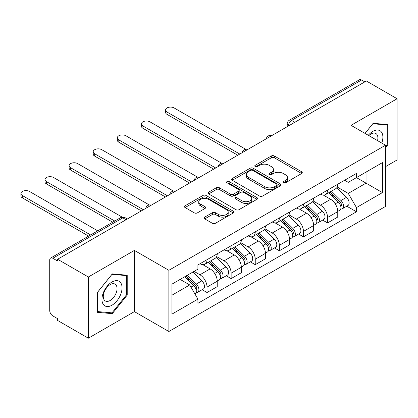 <?xml version="1.0" encoding="UTF-8"?>
<svg xmlns="http://www.w3.org/2000/svg" width="418" height="418" viewBox="0 0 418 418"><rect width="100%" height="100%" fill="white"/><g stroke="black" fill="none" stroke-linecap="round" stroke-linejoin="round"><path stroke-width="0.63" d="M283.409 182.818A1.5 0.867 0 0 0 285.536 182.818L301.65 173.512A2.147 1.238 0 0 0 302.277 172.634A2.147 1.238 0 0 0 301.65 171.761L274.349 155.998A2.147 1.238 0 0 0 271.313 155.998L255.199 165.303A1.5 0.867 0 0 0 254.761 165.915A1.5 0.867 0 0 0 255.199 166.526A1.5 0.867 0 0 0 257.321 166.526L259.411 165.324A6.866 3.961 0 0 1 269.114 165.324L271.392 166.636A6.866 3.961 0 0 1 273.403 169.436A6.866 3.961 0 0 1 271.392 172.242L269.307 173.444A1.5 0.867 0 0 0 268.868 174.06A1.5 0.867 0 0 0 269.307 174.672A1.5 0.867 0 0 0 271.428 174.672L273.513 173.465A6.866 3.961 0 0 1 283.221 173.465L285.499 174.781A6.866 3.961 0 0 1 287.506 177.582A6.866 3.961 0 0 1 285.499 180.383L283.409 181.59A1.5 0.867 0 0 0 282.97 182.201A1.5 0.867 0 0 0 283.409 182.818L283.409 181.59M204.726 217.12A2.147 1.238 0 0 0 204.099 217.997A2.147 1.238 0 0 0 204.726 218.87L212.386 223.296A2.147 1.238 0 0 0 215.422 223.296L233.322 212.961A2.147 1.238 0 0 0 233.949 212.088A2.147 1.238 0 0 0 233.322 211.21L206.017 195.446A2.147 1.238 0 0 0 202.986 195.446L185.085 205.781A2.147 1.238 0 0 0 184.458 206.654A2.147 1.238 0 0 0 185.085 207.532L194.339 212.872A2.147 1.238 0 0 0 197.374 212.872L205.034 208.451A2.147 1.238 0 0 0 205.661 207.574A2.147 1.238 0 0 0 205.034 206.701L200.441 204.052A5.737 3.313 0 0 1 198.764 201.711A5.737 3.313 0 0 1 202.307 198.649A5.737 3.313 0 0 1 208.556 199.365L226.53 209.742A5.737 3.313 0 0 1 228.212 212.088A5.737 3.313 0 0 1 224.67 215.145A5.737 3.313 0 0 1 218.415 214.429L215.422 212.699A2.147 1.238 0 0 0 212.386 212.699L204.726 217.12L204.726 218.87M168.862 270.31L134.403 250.413L88.355 276.998L57.606 259.249L366.351 80.993L397.1 98.747L351.052 125.332L385.511 145.229L168.862 270.31L168.862 331.511L385.511 206.435L385.511 145.229M259.562 196.058A2.147 1.238 0 0 0 262.593 196.058L280.494 185.728A2.147 1.238 0 0 0 281.121 184.85A2.147 1.238 0 0 0 280.494 183.977L253.188 168.214A2.147 1.238 0 0 0 250.157 168.214L232.256 178.543A2.147 1.238 0 0 0 231.629 179.421A2.147 1.238 0 0 0 232.256 180.299L259.562 196.058M227.627 183.141A1.5 0.867 0 0 1 229.148 183.35L229.148 181.569L256.908 197.594A2.147 1.238 0 0 1 257.535 198.466A2.147 1.238 0 0 1 256.908 199.344L239.007 209.679A2.147 1.238 0 0 1 235.977 209.679L208.671 193.915L208.671 192.165A2.147 1.238 0 0 0 208.044 193.038A2.147 1.238 0 0 0 208.671 193.915M208.671 192.165L216.331 187.739A2.147 1.238 0 0 1 219.366 187.739L230.438 194.135A2.147 1.238 0 0 0 233.474 194.135L238.553 191.198A2.147 1.238 0 0 0 239.18 190.326A2.147 1.238 0 0 0 238.553 189.448L227.026 182.791A1.5 0.867 0 0 1 226.587 182.18A1.5 0.867 0 0 1 227.512 181.381A1.5 0.867 0 0 1 229.148 181.569M88.355 276.998L88.355 338.204L57.606 320.449L57.606 318.668L52.814 315.898A4.368 2.524 -120 0 1 49.721 310.548L49.721 260.048A4.368 2.524 -120 0 1 50.63 258.047L120.63 217.637A4.368 2.524 60 0 1 122.814 217.851L52.814 258.267A4.368 2.524 -120 0 0 50.63 258.047M385.511 166.641L397.1 159.953L397.1 98.747M88.355 338.204L134.403 311.619L168.862 331.511M57.606 259.249L57.606 261.031L52.814 258.267M294.805 122.302L291.56 120.426A4.368 2.524 60 0 0 289.371 120.212L359.375 79.796A4.368 2.524 60 0 1 361.56 80.016L291.56 120.426A4.368 2.524 120 0 0 288.467 125.781L288.467 125.959M364.804 81.886L361.56 80.016M327.56 190.106A10.053 5.805 60 0 1 325.481 194.616L335.68 188.732A10.053 5.805 -120 0 0 337.76 184.218M313.087 200.933L320.454 205.181A10.053 5.805 60 0 1 327.56 217.496L337.76 211.607A10.053 5.805 -120 0 0 330.654 199.297L323.354 195.081M337.76 211.607L337.76 217.046L327.56 222.935L322.675 220.114M325.481 194.616A10.053 5.805 60 0 1 320.533 194.166M327.56 217.496L327.56 222.935M303.458 204.021A10.053 5.805 60 0 1 301.373 208.535L311.572 202.646A10.053 5.805 -120 0 0 313.657 198.137M298.567 234.033L303.458 236.854L313.657 230.966L313.657 225.521A10.053 5.805 -120 0 0 306.546 213.211L299.246 209M301.373 208.535A10.053 5.805 60 0 1 296.425 208.08M288.984 214.847L296.346 219.1A10.053 5.805 60 0 1 303.458 231.41L303.458 236.854M279.349 217.94A10.053 5.805 60 0 1 277.27 222.454L287.469 216.566A10.053 5.805 -120 0 0 289.549 212.051M274.459 247.947L279.349 250.774L289.549 244.885L289.549 239.441A10.053 5.805 -120 0 0 282.443 227.131L275.143 222.914M277.27 222.454A10.053 5.805 60 0 1 272.322 222M264.876 228.766L272.243 233.019A10.053 5.805 60 0 1 279.349 245.329L279.349 250.774M255.241 231.859A10.053 5.805 60 0 1 253.162 236.369L263.361 230.48A10.053 5.805 -120 0 0 265.44 225.971M250.356 261.867L255.246 264.688L265.44 258.799L265.44 253.36A10.053 5.805 -120 0 0 258.334 241.045L251.035 236.834M253.162 236.369A10.053 5.805 60 0 1 248.214 235.919M240.768 242.68L248.135 246.933A10.053 5.805 60 0 1 255.246 259.249L255.246 264.688M231.138 245.774A10.053 5.805 60 0 1 229.054 250.288L239.253 244.399A10.053 5.805 -120 0 0 241.338 239.885M226.248 275.786L231.138 278.607L241.338 272.719L241.338 267.274A10.053 5.805 -120 0 0 234.226 254.964L226.927 250.753M229.054 250.288A10.053 5.805 60 0 1 224.105 249.833M216.665 256.6L224.032 260.853A10.053 5.805 60 0 1 231.138 273.163L231.138 278.607M207.03 259.693A10.053 5.805 60 0 1 204.951 264.207L215.15 258.319A10.053 5.805 -120 0 0 217.229 253.804M202.14 289.7L207.03 292.527L217.229 286.638L217.229 281.194A10.053 5.805 -120 0 0 210.123 268.884L202.824 264.667M204.951 264.207A10.053 5.805 60 0 1 200.003 263.753M194.051 271.381L199.924 274.772A10.053 5.805 60 0 1 207.03 287.082L207.03 292.527M344.636 180.247L348.267 182.342L382.418 162.628L366.043 172.085L366.043 183.147L348.267 193.409L337.195 187.013M171.955 295.202L189.725 284.94L197.913 299.126L171.955 314.117L171.955 284.135L197.913 269.15L197.913 264.955L356.46 173.423L356.46 177.613L382.418 192.604L356.46 207.589L348.267 193.409M382.418 162.628L382.418 192.604M197.913 299.126L197.913 303.322L356.46 211.785L356.46 207.589M385.511 147.679L388.061 144.508L388.061 124.627L373.149 123.294L365.024 133.399M134.403 250.413L134.403 311.619M97.394 312.324L112.306 313.657L127.218 295.108L127.218 275.222L112.306 273.889L97.394 292.443L97.394 312.324M189.725 284.94L180.142 279.412M346.778 206.194L356.46 211.785M387.287 144.064L388.061 144.508M110.733 312.748L112.306 313.657M126.445 294.659L127.218 295.108M284.01 183.027L285.499 182.17A6.866 3.961 0 0 0 287.506 179.369L287.506 177.582M273.403 169.436L273.403 171.223A6.866 3.961 0 0 1 271.392 174.024L269.908 174.881M301.624 173.527L274.349 157.779A2.147 1.238 0 0 0 271.313 157.779L255.8 166.74M280.462 185.744L253.188 169.995A2.147 1.238 0 0 0 250.157 169.995L232.288 180.315M276.7 185.467A1.5 0.867 0 0 0 277.139 184.85A1.5 0.867 0 0 0 276.7 184.239L252.733 170.403A1.5 0.867 0 0 0 250.612 170.403L248.412 171.673A6.866 3.961 0 0 0 246.401 174.473A6.866 3.961 0 0 0 248.412 177.274L264.793 186.736A6.866 3.961 0 0 0 274.501 186.736L276.7 185.467L276.7 187.248A1.5 0.867 0 0 0 277.139 186.637L277.139 184.85M246.401 174.473L246.401 176.26A6.866 3.961 0 0 0 248.412 179.061L248.412 177.274M276.7 187.248L274.501 188.518A6.866 3.961 0 0 1 264.793 188.518L248.412 179.061M208.702 193.931L216.331 189.526L216.331 187.739M239.18 190.326L239.18 192.108A2.147 1.238 0 0 1 238.553 192.985L233.474 195.917A2.147 1.238 0 0 1 230.438 195.917L219.366 189.526A2.147 1.238 0 0 0 216.331 189.526M229.148 183.35L256.877 199.36M241.928 200.765A5.737 3.313 0 0 0 248.182 201.486A5.737 3.313 0 0 0 251.725 198.425A5.737 3.313 0 0 0 250.042 196.084L243.71 192.426A2.147 1.238 0 0 0 240.674 192.426L235.595 195.358A2.147 1.238 0 0 0 234.968 196.235A2.147 1.238 0 0 0 235.595 197.113L241.928 200.765L241.928 202.552A5.737 3.313 0 0 0 248.182 203.268A5.737 3.313 0 0 0 251.725 200.212L251.725 198.425M234.968 196.235L234.968 198.022A2.147 1.238 0 0 0 235.595 198.895L235.595 197.113M241.928 202.552L235.595 198.895M228.212 212.088L228.212 213.87A5.737 3.313 0 0 1 224.67 216.932A5.737 3.313 0 0 1 218.415 216.21L215.422 214.481A2.147 1.238 0 0 0 212.386 214.481L204.757 218.891M198.764 201.711L198.764 203.493A5.737 3.313 0 0 0 200.441 205.834L200.441 204.052M205.003 208.467L200.441 205.834M233.291 212.976L206.017 197.233A2.147 1.238 0 0 0 202.986 197.233L185.117 207.547M328.861 192.667L338.355 202.035A5.465 3.156 60 0 1 339.797 210.228L337.76 211.404M330.753 194.537L334.781 196.857M245.758 149.299L174.118 107.938A5.026 2.9 -0 0 0 168.642 107.311A5.026 2.9 -0 0 0 165.538 109.991A5.026 2.9 -0 0 0 167.012 112.04L239.791 154.064M329.912 192.061L340.315 202.317A2.623 1.515 60 0 1 341.004 206.252A2.623 1.515 60 0 1 340.764 206.346M331.49 191.151L340.983 200.52A5.465 3.156 60 0 1 342.426 208.707A5.465 3.156 60 0 1 340.774 208.885M336.803 187.692L346.548 197.306A5.465 3.156 60 0 1 347.99 205.499L342.426 208.707M237.785 155.224L167.012 114.36A5.026 2.9 180 0 1 165.538 112.311L165.538 109.991M304.753 206.586L314.252 215.954A5.465 3.156 60 0 1 315.689 224.142L313.652 225.323M306.65 208.451L310.673 210.776M221.65 163.219L150.01 121.857A5.026 2.9 -0 0 0 144.534 121.225A5.026 2.9 -0 0 0 141.43 123.906A5.026 2.9 -0 0 0 142.904 125.959L215.683 167.979M305.809 205.975L316.207 216.237A2.623 1.515 60 0 1 316.896 220.166A2.623 1.515 60 0 1 316.661 220.26M307.382 205.066L316.875 214.434A5.465 3.156 60 0 1 318.317 222.627A5.465 3.156 60 0 1 316.666 222.804M312.695 201.612L322.44 211.226A5.465 3.156 60 0 1 323.882 219.413L318.317 222.627M213.676 169.138L142.904 128.279A5.026 2.9 180 0 1 141.43 126.226L141.43 123.906M280.645 220.5L290.144 229.869A5.465 3.156 60 0 1 291.586 238.061L289.549 239.237M282.542 222.371L286.565 224.696M197.542 177.133L125.907 135.772A5.026 2.9 -0 0 0 120.426 135.145A5.026 2.9 -0 0 0 117.327 137.825A5.026 2.9 -0 0 0 118.796 139.878L191.58 181.898M281.701 219.894L292.098 230.151A2.623 1.515 60 0 1 292.793 234.085A2.623 1.515 60 0 1 292.553 234.179M283.273 218.985L292.772 228.353A5.465 3.156 60 0 1 294.215 236.546A5.465 3.156 60 0 1 292.563 236.719M288.587 215.526L298.332 225.14A5.465 3.156 60 0 1 299.774 233.333L294.215 236.546M189.568 183.058L118.796 142.198A5.026 2.9 180 0 1 117.327 140.145L117.327 137.825M381.796 143.081A14.207 8.203 120 0 0 381.54 132.177A14.207 8.203 120 0 0 368.289 135.286M377.548 140.631A9.724 5.617 120 0 0 376.968 134.533A9.724 5.617 120 0 0 375.871 133.52A9.724 5.617 120 0 0 368.88 135.625M365.055 133.42L372.84 123.733L387.287 125.024L387.287 144.288L385.511 146.499M386.331 124.475L387.287 125.024M120.697 282.772A14.207 8.203 120 0 0 106.977 286.45A14.207 8.203 120 0 0 103.298 304.414A14.207 8.203 120 0 0 117.019 300.741A14.207 8.203 120 0 0 120.697 282.772M116.126 285.133A9.724 5.617 120 0 0 115.034 284.12A9.724 5.617 120 0 0 105.984 288.655A9.724 5.617 120 0 0 104.213 299.946A9.724 5.617 120 0 0 105.305 300.96A9.724 5.617 120 0 0 114.354 296.419A9.724 5.617 120 0 0 116.126 285.133M111.998 312.857L97.551 311.567L97.551 292.302L111.998 274.328L126.445 275.619L126.445 294.883L111.998 312.857M125.489 275.07L126.445 275.619M256.542 234.42L266.036 243.788A5.465 3.156 60 0 1 267.478 251.981L265.44 253.156M258.434 236.29L262.462 238.61M173.439 191.052L101.799 149.691A5.026 2.9 -0 0 0 96.323 149.064A5.026 2.9 -0 0 0 93.219 151.744A5.026 2.9 -0 0 0 94.693 153.793L167.472 195.817M257.592 233.814L267.995 244.07A2.623 1.515 60 0 1 268.685 248.005A2.623 1.515 60 0 1 268.445 248.099M259.17 232.904L268.664 242.273A5.465 3.156 60 0 1 270.106 250.46A5.465 3.156 60 0 1 268.455 250.638M264.484 229.445L274.229 239.059A5.465 3.156 60 0 1 275.671 247.252L270.106 250.46M165.465 196.977L94.693 156.113A5.026 2.9 180 0 1 93.219 154.064L93.219 151.744M232.434 248.339L241.933 257.707A5.465 3.156 60 0 1 243.375 265.895L241.332 267.076M234.331 250.204L238.354 252.529M149.331 204.966L77.691 163.61A5.026 2.9 -0 0 0 72.215 162.978A5.026 2.9 -0 0 0 69.111 165.659A5.026 2.9 -0 0 0 70.585 167.712L143.369 209.731M233.49 247.728L243.887 257.99A2.623 1.515 60 0 1 244.577 261.919A2.623 1.515 60 0 1 244.342 262.013M235.062 246.819L244.561 256.187A5.465 3.156 60 0 1 245.998 264.38A5.465 3.156 60 0 1 244.352 264.557M240.376 243.365L250.121 252.979A5.465 3.156 60 0 1 251.563 261.166L245.998 264.38M141.357 210.891L70.585 170.032A5.026 2.9 180 0 1 69.111 167.979L69.111 165.659M208.331 262.253L217.825 271.622A5.465 3.156 60 0 1 219.267 279.814L217.229 280.99M210.223 264.124L214.251 266.449M122.134 217.104L53.588 177.525A5.026 2.9 -0 0 0 48.107 176.898A5.026 2.9 -0 0 0 45.008 179.578A5.026 2.9 -0 0 0 46.476 181.631L114.736 221.038M209.381 261.647L219.779 271.904A2.623 1.515 60 0 1 220.474 275.838A2.623 1.515 60 0 1 220.234 275.932M210.954 260.738L220.453 270.106A5.465 3.156 60 0 1 221.895 278.299A5.465 3.156 60 0 1 220.244 278.472M216.268 257.279L226.018 266.893A5.465 3.156 60 0 1 227.455 275.086L221.895 278.299M112.724 222.198L46.476 183.951A5.026 2.9 180 0 1 45.008 181.898L45.008 179.578M184.787 276.726L193.717 285.541A5.465 3.156 60 0 1 195.159 293.734L194.892 293.891M186.114 278.043L190.143 280.363M97.739 230.851L29.479 191.444A5.026 2.9 -0 0 0 24.004 190.817A5.026 2.9 -0 0 0 20.9 193.497A5.026 2.9 -0 0 0 22.373 195.546L90.628 234.958M185.843 276.12L195.676 285.823A2.623 1.515 60 0 1 196.366 289.758A2.623 1.515 60 0 1 196.126 289.852M187.416 275.211L196.345 284.026A5.465 3.156 60 0 1 197.787 292.213A5.465 3.156 60 0 1 196.136 292.391M192.975 272.003L201.91 280.812A5.465 3.156 60 0 1 203.352 289.005L197.787 292.213M88.621 236.113L22.373 197.866A5.026 2.9 180 0 1 20.9 195.817L20.9 193.497M288.624 125.87L288.467 125.781A4.368 2.524 0 0 1 287.187 123.994L287.187 126.696M231.138 273.163L241.338 267.274M255.246 259.249L265.44 253.36M279.349 245.329L289.549 239.441M303.458 231.41L313.657 225.521M207.03 287.082L217.229 281.194M199.924 274.772L210.123 268.884M224.032 260.853L234.226 254.964M248.135 246.933L258.334 241.045M272.243 233.019L282.443 227.131M296.346 219.1L306.546 213.211M320.454 205.181L330.654 199.297M271.507 135.751A4.368 2.524 120 0 0 269.579 136.864M247.404 149.67A4.368 2.524 120 0 0 245.47 150.783M223.296 163.584A4.368 2.524 120 0 0 221.368 164.702M199.187 177.504A4.368 2.524 120 0 0 197.259 178.617M175.085 191.423A4.368 2.524 120 0 0 173.151 192.536M150.976 205.337A4.368 2.524 120 0 0 149.048 206.455M126.058 219.727L122.814 217.851A4.368 2.524 120 0 1 124.998 217.637A4.368 4.368 0 0 0 120.63 217.637M285.499 182.17L285.499 180.383M269.307 174.672L269.307 173.444M271.392 174.024L271.392 172.242M255.199 166.526L255.199 165.303M271.313 157.779L271.313 155.998M274.349 157.779L274.349 155.998M301.65 173.512L301.65 171.761M232.256 180.299L232.256 178.543M250.157 169.995L250.157 168.214M253.188 169.995L253.188 168.214M280.494 185.728L280.494 183.977M264.793 188.518L264.793 186.736M274.501 188.518L274.501 186.736M219.366 189.526L219.366 187.739M230.438 195.917L230.438 194.135M233.474 195.917L233.474 194.135M238.553 192.985L238.553 191.198M256.908 199.344L256.908 197.594M212.386 214.481L212.386 212.699M215.422 214.481L215.422 212.699M218.415 216.21L218.415 214.429M205.034 208.451L205.034 206.701M185.085 207.532L185.085 205.781M202.986 197.233L202.986 195.446M206.017 197.233L206.017 195.446M233.322 212.961L233.322 211.21M338.355 202.035L335.22 203.848M341.548 205.05L340.565 205.619M346.548 197.306L340.983 200.52M167.012 114.36L167.012 112.04M314.252 215.954L311.112 217.762M317.44 218.969L316.457 219.534M322.44 211.226L316.875 214.434M142.904 128.279L142.904 125.959M290.144 229.869L287.004 231.682M293.337 232.883L292.349 233.453M298.332 225.14L292.772 228.353M118.796 142.198L118.796 139.878M266.036 243.788L262.901 245.601M269.229 246.803L268.246 247.372M274.229 239.059L268.664 242.273M94.693 156.113L94.693 153.793M241.933 257.707L238.793 259.515M245.12 260.717L244.138 261.287M250.121 252.979L244.561 256.187M70.585 170.032L70.585 167.712M217.825 271.622L214.69 273.435M221.017 274.636L220.03 275.206M226.018 266.893L220.453 270.106M46.476 183.951L46.476 181.631M193.717 285.541L190.984 287.119M196.909 288.556L195.927 289.125M201.91 280.812L196.345 284.026M22.373 197.866L22.373 195.546M271.878 135.536A4.368 4.368 0 0 0 266.271 138.776M247.775 149.456A4.368 4.368 0 0 0 242.163 152.69M223.667 163.37A4.368 4.368 0 0 0 218.06 166.61M199.558 177.289A4.368 4.368 0 0 0 193.952 180.529M175.456 191.209A4.368 4.368 0 0 0 169.844 194.443M151.347 205.123A4.368 4.368 0 0 0 145.741 208.363M127.338 218.985L124.998 217.637M289.371 120.212A4.368 4.368 0 0 0 287.187 123.994"/></g></svg>

